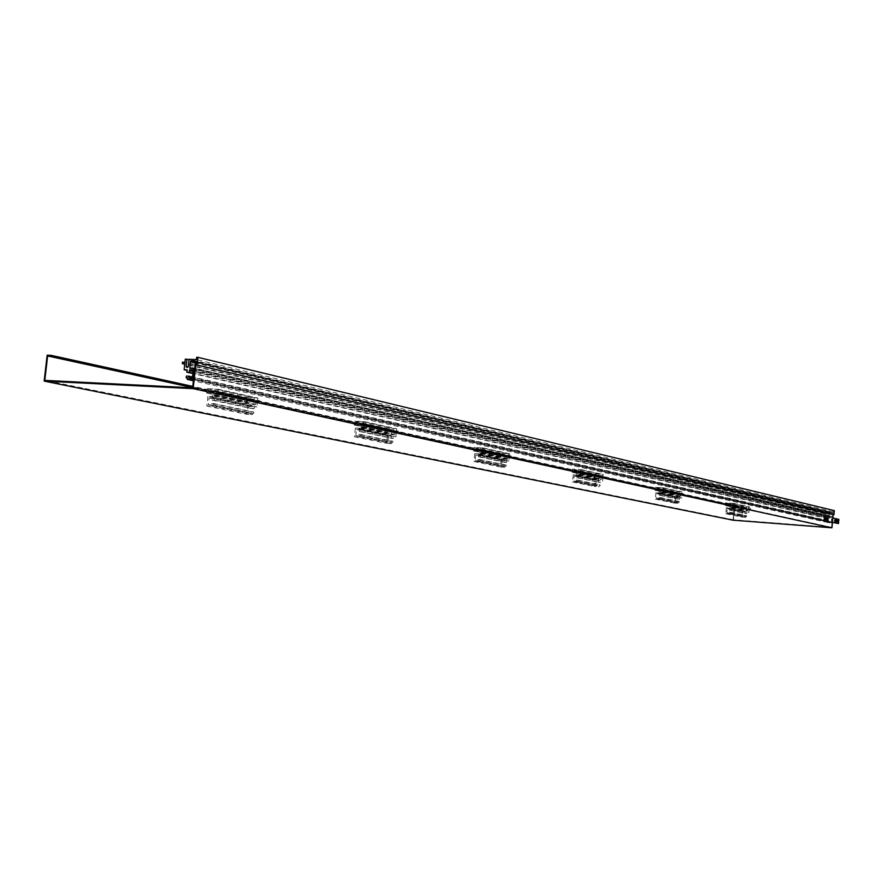 <?xml version="1.0" encoding="UTF-8"?>
<svg xmlns="http://www.w3.org/2000/svg" width="883" height="883" viewBox="0 0 883 883"><rect width="100%" height="100%" fill="white"/><g stroke="black" fill="none" stroke-linecap="round" stroke-linejoin="round"><path stroke-width="0.66" stroke-dasharray="4.42 3.31" d="M733.045 520.186L734.413 505.639L737.106 505.838L734.755 506.08L733.464 519.8L831.576 527.361L832.846 513.299L830.462 512.692L833.298 512.902L833.133 514.646L833.298 512.902L196.158 361.533L833.298 512.902L829.645 512.637L829.303 516.467L832.537 516.71L831.985 522.891L827.934 522.581L827.283 520.705L828.905 520.827L828.817 521.787L831.245 521.974L831.654 517.504L829.225 517.317L829.093 518.696L827.481 518.586L827.592 517.306L825.649 517.162L825.958 513.873L824.336 513.751L824.413 512.902L826.035 513.023L826.19 511.323L827.272 511.4L826.907 515.484L827.548 516.025L828.276 515.573L828.651 511.489L833.386 511.842L833.508 510.562L834.314 510.617M734.413 505.639L47.163 355.176M737.106 505.838L192.759 386.412M737.073 506.257L192.682 387.085M734.755 506.08L192.626 387.626M733.464 519.8L44.801 380.385M831.576 527.361L192.604 387.847M832.846 513.299L195.452 362.284M830.417 513.122L195.375 362.979M830.462 512.692L191.799 361.346M831.985 522.891L193.509 379.701M832.537 516.71L194.757 368.476M827.934 522.581L193.388 380.772M828.011 521.732L187.461 377.858M827.194 521.665L187.439 378.079M827.283 520.705L186.412 376.059M828.905 520.827L192.56 377.008M828.817 521.787L188.697 377.913M831.245 521.974L192.439 378.101M831.654 517.504L193.344 369.966M829.225 517.317L193.267 370.639M829.093 518.696L192.991 373.145M827.481 518.586L192.936 373.586M827.592 517.306L187.108 369.878M825.649 517.162L187.041 370.419M825.958 513.873L184.79 363.774M824.336 513.751L184.746 364.238M824.413 512.902L182.494 362.129M826.035 513.023L184.966 362.229M826.19 511.323L185.309 359.149M827.272 511.4L189.05 359.712M826.907 515.484L187.847 367.019M827.548 516.025L187.119 367.571M828.276 515.573L188.267 366.71M828.651 511.489L189.094 359.293M833.386 511.842L196.379 359.602M833.508 510.562L196.633 357.273M829.645 512.637L191.777 361.577M829.303 516.467L189.779 368.255M832.448 522.239L824.479 520.451L824.877 516.147L832.835 517.99M825.186 518.42L825.55 517.581L825.439 519.392L825.186 518.42M826.455 518.707L826.93 517.615L826.786 519.977L826.455 518.707M827.812 519.016L828.298 517.924L828.144 520.286L827.812 519.016M832.437 522.328L823.872 520.407L824.258 516.102L838.243 519.336L837.868 523.553M824.479 520.451L823.872 520.407M838.85 519.381L838.243 519.336M824.877 516.147L824.258 516.102M837.559 521.411L837.205 522.151L836.963 521.191L837.327 520.374L837.581 521.158M836.19 521.754L835.539 520.871L836.3 520.219M834.854 521.445L834.203 520.562L834.965 519.91M824.567 518.365L824.943 517.537L825.197 518.509L824.821 519.347L824.567 518.365M825.837 518.663L826.322 517.57L826.654 518.84L826.168 519.932L825.837 518.663M827.205 518.972L827.691 517.88L827.537 520.242L827.205 518.972M726.367 507.681L725.793 513.763L729.777 514.061L729.866 513.222L730.738 513.288L730.826 512.339L726.841 512.99L727.25 508.696L729.59 508.862L729.468 510.12L731.025 510.242L731.146 508.983L733.011 509.116L733.32 505.86L734.877 505.981L734.954 505.142L733.398 505.021L733.552 503.343L732.504 503.266L732.128 507.295L731.312 507.835L730.605 507.184L730.981 503.155L725.649 502.769L725.396 505.54L726.168 505.595L726.334 503.873L729.833 504.127L729.479 507.902L726.367 507.681L742.371 511.114L741.808 517.085L745.749 517.383L745.826 516.555L746.687 516.621L746.775 515.694L742.846 516.334L743.243 512.107L745.55 512.283L745.429 513.52L746.963 513.63L747.084 512.394L748.927 512.537L749.226 509.336L750.76 509.447L750.837 508.63L749.303 508.509L749.457 506.864L748.42 506.787L748.044 510.749L747.239 511.268L746.554 510.639L746.919 506.676L741.665 506.29L741.411 509.005L742.173 509.061L742.338 507.372L745.782 507.626L745.44 511.334L742.371 511.114M725.793 513.763L741.808 517.085M729.777 514.061L745.749 517.383M729.866 513.222L745.826 516.555M730.738 513.288L746.687 516.621M730.826 512.339L746.775 515.694M729.27 512.228L745.241 515.584M729.181 513.166L745.153 516.511M726.841 512.99L742.846 516.334M727.25 508.696L743.243 512.107M729.59 508.862L745.55 512.283M729.468 510.12L745.429 513.52M731.025 510.242L746.963 513.63M731.146 508.983L747.084 512.394M733.011 509.116L748.927 512.537M733.32 505.86L749.226 509.336M734.877 505.981L750.76 509.447M734.954 505.142L750.837 508.63M733.398 505.021L749.303 508.509M733.552 503.343L749.457 506.864M732.504 503.266L748.42 506.787M732.128 507.295L748.044 510.749M731.312 507.835L747.239 511.268M730.605 507.184L746.554 510.639M730.981 503.155L746.919 506.676M725.649 502.769L741.665 506.29M725.396 505.54L741.411 509.005M726.168 505.595L742.173 509.061M726.334 503.873L742.338 507.372M729.833 504.127L745.782 507.626M729.479 507.902L745.44 511.334M655.926 492.559L655.296 499.127L659.524 499.436L659.612 498.531L660.539 498.597L660.639 497.582L658.994 497.46L658.895 498.476L656.411 498.299L656.864 493.652L659.336 493.829L659.204 495.186L660.859 495.308L660.992 493.95L662.978 494.094L663.321 490.573L664.976 490.694L665.054 489.789L663.398 489.668L663.575 487.858L662.46 487.78L662.04 492.129L661.168 492.703L660.429 492.019L660.848 487.659L655.197 487.261L654.91 490.253L655.727 490.308L655.914 488.454L659.623 488.718L659.226 492.791L655.926 492.559L674.579 496.566L673.961 503.001L678.122 503.31L678.21 502.416L679.126 502.482L679.226 501.489L677.592 501.367L677.504 502.361L675.065 502.184L675.495 497.637L677.934 497.813L677.813 499.149L679.435 499.259L679.568 497.924L681.521 498.067L681.853 494.623L683.486 494.745L683.563 493.851L681.93 493.729L682.106 491.952L681.003 491.875L680.594 496.147L679.744 496.71L679.005 496.025L679.413 491.765L673.85 491.367L673.563 494.292L674.38 494.359L674.557 492.537L678.21 492.791L677.824 496.798L674.579 496.566M655.296 499.127L673.961 503.001M659.524 499.436L678.122 503.31M659.612 498.531L678.21 502.416M660.539 498.597L679.126 502.482M660.639 497.582L679.226 501.489M658.994 497.46L677.592 501.367M658.895 498.476L677.504 502.361M656.411 498.299L675.065 502.184M656.864 493.652L675.495 497.637M659.336 493.829L677.934 497.813M659.204 495.186L677.813 499.149M660.859 495.308L679.435 499.259M660.992 493.95L679.568 497.924M662.978 494.094L681.521 498.067M663.321 490.573L681.853 494.623M664.976 490.694L683.486 494.745M665.054 489.789L683.563 493.851M663.398 489.668L681.93 493.729M663.575 487.858L682.106 491.952M662.46 487.78L681.003 491.875M662.04 492.129L680.594 496.147M661.168 492.703L679.744 496.71M660.429 492.019L679.005 496.025M660.848 487.659L679.413 491.765M655.197 487.261L673.85 491.367M654.91 490.253L673.563 494.292M655.727 490.308L674.38 494.359M655.914 488.454L674.557 492.537M659.623 488.718L678.21 492.791M659.226 492.791L677.824 496.798M573.21 474.811L572.504 481.941L577.007 482.261L577.107 481.268L578.089 481.345L578.199 480.231L576.444 480.109L576.334 481.224L573.696 481.036L574.193 475.992L576.831 476.169L576.687 477.648L578.442 477.769L578.586 476.29L580.705 476.434L581.08 472.615L582.846 472.736L582.946 471.743L581.18 471.632L581.378 469.657L580.186 469.579L579.723 474.303L578.795 474.944L578.001 474.193L578.464 469.458L572.46 469.061L572.129 472.306L573.012 472.361L573.21 470.352L577.162 470.617L576.72 475.043L573.21 474.811L595.208 479.524L594.524 486.511L598.961 486.831L599.049 485.86L600.021 485.937L600.131 484.844L598.398 484.723L598.299 485.805L595.705 485.628L596.191 480.683L598.784 480.871L598.641 482.317L600.374 482.438L600.506 480.992L602.592 481.136L602.957 477.394L604.689 477.515L604.789 476.544L603.056 476.423L603.244 474.502L602.074 474.414L601.621 479.05L600.705 479.668L599.932 478.928L600.385 474.303L594.458 473.906L594.149 477.085L595.01 477.14L595.208 475.164L599.093 475.429L598.674 479.767L595.208 479.524M572.504 481.941L594.524 486.511M577.007 482.261L598.961 486.831M577.107 481.268L599.049 485.86M578.089 481.345L600.021 485.937M578.199 480.231L600.131 484.844M576.444 480.109L598.398 484.723M576.334 481.224L598.299 485.805M573.696 481.036L595.705 485.628M574.193 475.992L596.191 480.683M576.831 476.169L598.784 480.871M576.687 477.648L598.641 482.317M578.442 477.769L600.374 482.438M578.586 476.29L600.506 480.992M580.705 476.434L602.592 481.136M581.08 472.615L602.957 477.394M582.846 472.736L604.689 477.515M582.946 471.743L604.789 476.544M581.18 471.632L603.056 476.423M581.378 469.657L603.244 474.502M580.186 469.579L602.074 474.414M579.723 474.303L601.621 479.05M578.795 474.944L600.705 479.668M578.001 474.193L599.932 478.928M578.464 469.458L600.385 474.303M572.46 469.061L594.458 473.906M572.129 472.306L594.149 477.085M573.012 472.361L595.01 477.14M573.21 470.352L595.208 475.164M577.162 470.617L599.093 475.429M576.72 475.043L598.674 479.767M474.69 453.663L473.895 461.478L478.696 461.798L478.807 460.716L479.866 460.783L479.988 459.568L478.111 459.447L477.979 460.661L475.175 460.473L475.738 454.955L478.553 455.131L478.387 456.754L480.264 456.875L480.429 455.253L482.681 455.396L483.111 451.213L484.988 451.334L485.098 450.253L483.222 450.142L483.442 447.979L482.173 447.902L481.643 453.078L480.65 453.774L479.811 452.957L480.341 447.78L473.917 447.383L473.553 450.937L474.491 450.992L474.723 448.785L478.939 449.05L478.443 453.906L474.69 453.663L501.047 459.315L500.264 466.952L504.999 467.273L505.098 466.213L506.136 466.29L506.257 465.098L504.414 464.977L504.292 466.158L501.522 465.97L502.074 460.573L504.844 460.76L504.679 462.339L506.522 462.46L506.687 460.882L508.906 461.025L509.314 456.941L511.169 457.063L511.279 456.003L509.425 455.882L509.634 453.774L508.387 453.696L507.88 458.763L506.908 459.436L506.08 458.641L506.588 453.586L500.275 453.178L499.921 456.654L500.849 456.71L501.058 454.557L505.208 454.822L504.734 459.557L501.047 459.315M473.895 461.478L500.264 466.952M478.696 461.798L504.999 467.273M478.807 460.716L505.098 466.213M479.866 460.783L506.136 466.29M479.988 459.568L506.257 465.098M478.111 459.447L504.414 464.977M477.979 460.661L504.292 466.158M475.175 460.473L501.522 465.97M475.738 454.955L502.074 460.573M478.553 455.131L504.844 460.76M478.387 456.754L504.679 462.339M480.264 456.875L506.522 462.46M480.429 455.253L506.687 460.882M482.681 455.396L508.906 461.025M483.111 451.213L509.314 456.941M484.988 451.334L511.169 457.063M485.098 450.253L511.279 456.003M483.222 450.142L509.425 455.882M483.442 447.979L509.634 453.774M482.173 447.902L508.387 453.696M481.643 453.078L507.88 458.763M480.65 453.774L506.908 459.436M479.811 452.957L506.08 458.641M480.341 447.78L506.588 453.586M473.917 447.383L500.275 453.178M473.553 450.937L499.921 456.654M474.491 450.992L500.849 456.71M474.723 448.785L501.058 454.557M478.939 449.05L505.208 454.822M478.443 453.906L504.734 459.557M355.363 428.056L354.447 436.688L359.591 437.008L359.712 435.816L360.849 435.882L360.992 434.535L358.984 434.414L358.84 435.761L355.827 435.573L356.478 429.469L359.48 429.646L359.293 431.434L361.302 431.555L361.489 429.767L363.906 429.911L364.392 425.286L366.412 425.407L366.533 424.215L364.524 424.094L364.778 421.71L363.421 421.632L362.814 427.361L361.743 428.134L360.849 427.24L361.456 421.522L354.591 421.125L354.171 425.054L355.176 425.109L355.441 422.67L359.944 422.935L359.381 428.288L355.363 428.056L387.505 434.955L386.611 443.365L391.666 443.685L391.787 442.515L392.902 442.593L393.034 441.279L391.059 441.158L390.926 442.46L387.968 442.284L388.597 436.334L391.555 436.511L391.368 438.255L393.343 438.376L393.52 436.632L395.893 436.776L396.368 432.273L398.343 432.394L398.465 431.224L396.489 431.114L396.732 428.785L395.396 428.708L394.811 434.281L393.763 435.043L392.891 434.171L393.476 428.597L386.721 428.2L386.324 432.019L387.306 432.085L387.56 429.701L391.986 429.966L391.445 435.187L387.505 434.955M354.447 436.688L386.611 443.365M359.591 437.008L391.666 443.685M359.712 435.816L391.787 442.515M360.849 435.882L392.902 442.593M360.992 434.535L393.034 441.279M358.984 434.414L391.059 441.158M358.84 435.761L390.926 442.46M355.827 435.573L387.968 442.284M356.478 429.469L388.597 436.334M359.48 429.646L391.555 436.511M359.293 431.434L391.368 438.255M361.302 431.555L393.343 438.376M361.489 429.767L393.52 436.632M363.906 429.911L395.893 436.776M364.392 425.286L396.368 432.273M366.412 425.407L398.343 432.394M366.533 424.215L398.465 431.224M364.524 424.094L396.489 431.114M364.778 421.71L396.732 428.785M363.421 421.632L395.396 428.708M362.814 427.361L394.811 434.281M361.743 428.134L393.763 435.043M360.849 427.24L392.891 434.171M361.456 421.522L393.476 428.597M354.591 421.125L386.721 428.2M354.171 425.054L386.324 432.019M355.176 425.109L387.306 432.085M355.441 422.67L387.56 429.701M359.944 422.935L391.986 429.966M359.381 428.288L391.445 435.187M207.869 396.401L206.799 406.037L212.306 406.346L212.461 405.01L213.675 405.076L213.841 403.586L211.677 403.465L211.512 404.966L208.289 404.789L209.05 397.968L212.273 398.134L212.052 400.131L214.205 400.253L214.426 398.255L217.008 398.388L217.582 393.222L219.746 393.332L219.889 392.008L217.737 391.897L218.024 389.226L216.567 389.16L215.86 395.551L214.712 396.423L213.763 395.441L214.47 389.05L207.108 388.675L206.622 393.056L207.693 393.112L208.002 390.396L212.836 390.639L212.174 396.622L207.869 396.401L247.913 404.999L246.887 414.359L252.306 414.668L252.45 413.376L253.631 413.443L253.796 411.986L251.677 411.864L251.523 413.321L248.355 413.145L249.072 406.522L252.24 406.699L252.03 408.63L254.149 408.752L254.359 406.809L256.898 406.953L257.45 401.931L259.569 402.052L259.712 400.75L257.593 400.639L257.88 398.045L256.445 397.979L255.761 404.182L254.635 405.032L253.697 404.072L254.381 397.869L247.152 397.482L246.688 401.743L247.737 401.798L248.024 399.16L252.781 399.403L252.141 405.22L247.913 404.999M206.799 406.037L246.887 414.359M212.306 406.346L252.306 414.668M212.461 405.01L252.45 413.376M213.675 405.076L253.631 413.443M213.841 403.586L253.796 411.986M211.677 403.465L251.677 411.864M211.512 404.966L251.523 413.321M208.289 404.789L248.355 413.145M209.05 397.968L249.072 406.522M212.273 398.134L252.24 406.699M212.052 400.131L252.03 408.63M214.205 400.253L254.149 408.752M214.426 398.255L254.359 406.809M217.008 398.388L256.898 406.953M217.582 393.222L257.45 401.931M219.746 393.332L259.569 402.052M219.889 392.008L259.712 400.75M217.737 391.897L257.593 400.639M218.024 389.226L257.88 398.045M216.567 389.16L256.445 397.979M215.86 395.551L255.761 404.182M214.712 396.423L254.635 405.032M213.763 395.441L253.697 404.072M214.47 389.05L254.381 397.869M207.108 388.675L247.152 397.482M206.622 393.056L246.688 401.743M207.693 393.112L247.737 401.798M208.002 390.396L248.024 399.16M212.836 390.639L252.781 399.403M212.174 396.622L252.141 405.22M837.934 520.418L837.327 520.374M837.801 522.195L837.205 522.151M836.62 519.844L836.013 519.789M836.444 522.173L835.859 522.129M835.285 519.535L834.678 519.491M835.119 521.875L834.534 521.831M825.55 517.581L824.943 517.537M825.439 519.392L824.821 519.347M826.93 517.615L826.322 517.57M826.786 519.977L826.168 519.932M828.298 517.924L827.691 517.88M828.144 520.286L827.537 520.242"/><path stroke-width="1.32" d="M187.847 367.019L186.158 366.633L187.119 367.571L188.267 366.71L189.094 359.293L196.379 359.602L196.633 357.273L197.88 357.328L834.314 510.617L833.949 514.712L833.133 514.646L831.941 527.824L733.045 520.186L44.15 381.103L47.163 355.176L51.159 355.352L51.071 356.092L47.649 355.948L44.801 380.385L192.604 387.847L195.452 362.284L191.71 362.118L191.799 361.346L196.158 361.533L193.134 388.652L44.15 381.103M831.941 527.824L193.134 388.652M192.759 386.412L51.159 355.352M192.682 387.085L51.071 356.092M192.626 387.626L47.649 355.948M195.375 362.979L191.71 362.118M191.777 361.577L190.562 361.29L189.779 368.255L194.757 368.476L193.509 379.701L187.284 379.403L187.461 377.858L186.214 377.803L186.412 376.059L188.896 376.18L188.697 377.913L192.439 378.101L193.344 369.966L189.613 369.8L189.326 372.306L186.843 372.196L187.108 369.878L184.128 369.745L184.79 363.774L182.317 363.675L182.494 362.129L184.966 362.229L185.309 359.149L186.986 359.215L186.158 366.633M193.388 380.772L187.284 379.403M187.439 378.079L186.214 377.803M192.56 377.008L188.896 376.18M193.267 370.639L189.613 369.8M192.991 373.145L189.326 372.306M192.936 373.586L186.843 372.196M187.041 370.419L184.128 369.745M184.746 364.238L182.317 363.675M189.05 359.712L186.986 359.215M833.949 514.712L195.805 364.712L196.158 361.533L190.562 361.29M197.88 357.328L197.052 364.756M833.133 514.646L195.805 364.712M832.835 517.99L838.85 519.381L838.464 523.597L832.448 522.239M837.57 521.246L837.934 520.418L837.812 522.195L837.57 521.246M836.146 520.915L836.62 519.844L836.941 521.091L836.466 522.173L836.146 520.915M834.81 520.617L835.285 519.535L835.605 520.793L835.13 521.875L834.81 520.617M838.464 523.597L832.437 522.328M836.3 520.219L836.19 521.754M834.965 519.91L834.854 521.445"/></g></svg>
